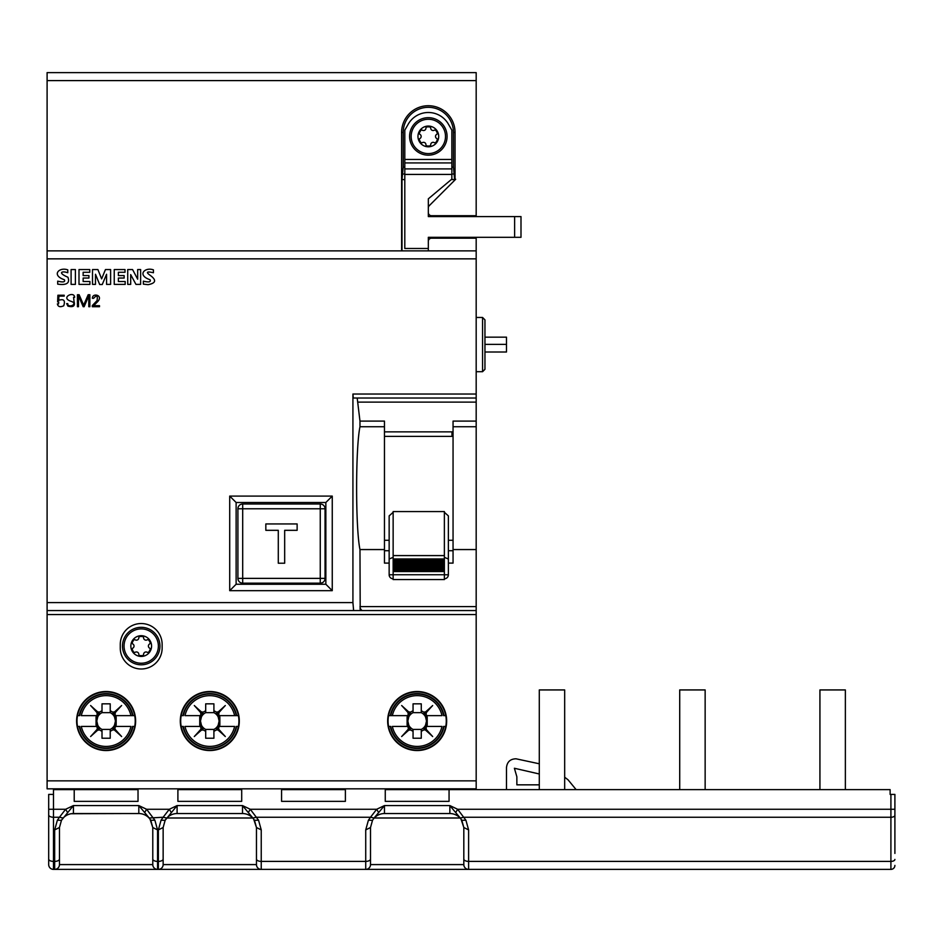 <?xml version="1.0" encoding="UTF-8"?>
<svg xmlns="http://www.w3.org/2000/svg" width="942" height="942" viewBox="0 0 942 942"><rect width="100%" height="100%" fill="white"/><g stroke="black" fill="none" stroke-linecap="round" stroke-linejoin="round"><path stroke-width="1.41" d="M428.327 250.878L428.327 237.313L514.615 237.313L514.615 216.578L428.327 216.578L428.327 198.833L451.854 179.098L451.854 130.126L448.357 124.061A23.126 23.126 0 0 0 408.298 124.061L404.801 130.126L404.801 248.488L428.327 248.488M454.668 180.275L453.455 167.134L453.455 132.433L455.045 132.433L455.045 178.65M404.801 167.134L403.211 167.134L403.211 132.433A25.128 25.128 0 0 1 428.327 107.317A25.128 25.128 0 0 1 453.455 132.433M453.455 167.134L451.854 167.134M539.295 773.983L514.391 768.26L516.864 776.785L516.864 784.839L539.295 784.839M506.49 789.62L506.49 767.53C507.137 761.854 510.317 758.946 516.028 758.793L539.295 763.785M564.67 777.197L568.073 779.835L576.127 789.62M385.266 788.831L385.266 789.62L890.119 789.62L890.119 794.412L894.9 794.412L894.9 853.428M449.063 788.831L449.063 801.359L385.266 801.359L385.266 789.62M67.612 812.569L65.622 809.272L73.417 805.575L61.466 820.305L59.464 827.512L59.464 864.591A4.781 4.781 0 0 1 54.671 869.384L157.561 869.384L157.561 829.902L154.877 820.223L146.611 809.272L138.815 805.575L138.815 813.547L73.417 813.547L138.815 813.547A13.953 13.953 0 0 1 150.779 820.305L149.225 817.997L163.131 817.256L161.047 820.235L158.362 829.902L158.362 861.4L157.561 861.4A4.781 2.39 0 0 1 152.781 859.01L152.781 827.512L150.779 820.305L154.877 820.223M254.458 820.305L254.446 820.282A13.953 13.953 0 0 0 242.506 813.547L177.096 813.547L177.096 805.575L165.144 820.305L163.143 827.512L163.143 864.591A4.781 4.781 0 0 1 158.362 869.384L261.24 869.384L261.24 829.902L258.555 820.223L250.289 809.272L242.506 805.575L242.506 813.547A13.953 13.953 0 0 1 254.458 820.305L252.903 817.997L256.471 817.256L370.5 817.256L368.404 820.235L365.72 829.902L365.72 869.384L468.61 869.384L468.61 829.902L465.913 820.223L457.659 809.272L449.864 805.575L449.864 813.547A13.953 13.953 0 0 1 461.815 820.305L460.273 817.997L463.829 817.256L890.908 817.256L890.908 809.272L457.659 809.272L455.669 812.569L449.864 805.575L384.466 805.575L378.66 812.569L376.67 809.272L370.5 817.256L374.068 817.997L372.514 820.305L370.512 827.512L370.512 864.591A4.781 4.781 0 0 1 365.72 869.384L261.24 869.384A4.781 4.781 -0 0 1 256.459 864.591L256.459 827.512L254.458 820.305L258.555 820.223M365.72 869.384A4.781 4.781 0 0 0 370.512 864.591L463.817 864.591L463.817 859.01A4.781 2.39 0 0 0 468.61 861.4L890.908 861.4L890.908 869.384A3.992 3.992 0 0 0 894.9 865.392A3.992 3.992 -0 0 1 890.908 869.384L468.61 869.384A4.781 4.781 -0 0 1 463.817 864.591L463.817 827.512L461.038 819.151M370.512 859.01A4.781 2.39 180 0 1 365.72 861.4L261.24 861.4A4.781 2.39 0 0 1 256.459 859.01L256.459 864.591L163.143 864.591A4.781 4.781 0 0 1 158.362 869.384L157.561 869.384A4.781 4.781 -0 0 1 152.781 864.591L152.781 859.01L152.781 864.591A4.781 4.781 -0 0 0 157.561 869.384M152.781 864.591L59.464 864.591A4.781 4.781 0 0 1 54.671 869.384L53.482 869.384L53.482 817.256L59.452 817.256L57.368 820.235L54.671 829.902L54.671 861.4L53.482 861.4A4.781 2.39 0 0 1 48.69 859.01L48.69 794.412L53.482 794.412L53.482 789.62L138.027 789.62L138.027 801.359L74.218 801.359L74.218 788.831M48.69 814.854A4.781 2.39 0 0 0 53.482 817.256L53.482 809.272L48.69 809.272L48.69 864.591A4.781 4.781 0 0 0 53.482 869.384M281.576 801.359L345.384 801.359L345.384 789.62L281.576 789.62L281.576 801.359M177.897 801.359L241.705 801.359L241.705 789.62L177.897 789.62L177.897 801.359M468.61 829.902L463.817 827.512L461.815 820.305L465.913 820.223M128.854 813.547L71.168 813.735M368.404 820.235L372.526 820.282A13.953 13.953 0 0 1 384.466 813.547L449.864 813.547A13.953 13.953 0 0 1 461.815 820.305L461.804 820.282M157.561 829.902L152.781 827.512L150.002 819.151M149.225 817.997L138.815 805.575L73.417 805.575L73.417 813.547A13.953 13.953 0 0 0 61.466 820.305L57.356 820.235M144.621 812.569L146.611 809.272L169.313 809.272L163.131 817.256L166.699 817.997M171.303 812.569L169.313 809.272L177.096 805.575L242.506 805.575L248.299 812.569L250.289 809.272L376.67 809.272L384.466 805.575L384.466 813.547M177.096 813.547A13.953 13.953 0 0 0 165.144 820.305L161.047 820.235M261.24 829.902L256.459 827.512L253.681 819.151M252.903 817.997L248.299 812.569M378.66 812.569L374.068 817.997M53.482 794.412L53.482 809.272L65.622 809.272L59.452 817.256L63.02 817.997M69.885 814.006L68.872 814.312M460.273 817.997L455.669 812.569M138.027 788.831L138.027 789.62M177.897 788.831L177.897 789.62M241.705 788.831L241.705 789.62M281.576 788.831L281.576 789.62M345.384 788.831L345.384 789.62M564.67 789.62L564.67 689.933L539.295 689.933L539.295 789.62M845.363 789.62L845.363 689.933L819.929 689.933L819.929 789.62M705.146 789.62L705.146 689.933L679.712 689.933L679.712 789.62M476.181 237.313L476.181 426.738L453.055 426.738L453.055 549.563L476.181 549.563L476.181 788.831L47.1 788.831L47.1 72.616L476.181 72.616L476.181 80.6L47.1 80.6M476.181 549.563L476.181 426.738M476.181 216.578L476.181 80.6M476.181 250.878L47.1 250.878M476.181 371.701L482.563 371.701L482.563 317.466L476.181 317.466M482.563 317.466L484.953 319.868L484.953 369.311L482.563 371.701M484.953 337.165L506.49 337.165L506.49 344.372L484.953 344.372M506.49 344.372L506.49 352.002L484.953 352.002M88.795 306.703L88.795 295.753L84.132 306.703L83.167 306.703L78.492 295.753L78.492 306.703L77.432 306.703L77.432 294.74L79.128 294.74L83.65 305.173L88.171 294.74L89.867 294.74L89.867 306.703L88.795 306.703M99.511 305.691L99.511 306.703L92.304 306.703L92.304 305.573L97.014 300.628C97.909 295.517 96.779 294.752 93.623 298.32L92.41 298.32C92.234 292.397 104.032 295.176 97.45 301.864L93.623 305.691L99.511 305.691M58.581 303.866L58.71 301.899L57.615 301.899L57.898 295.235L64.197 295.235L64.197 296.118L58.91 296.118L58.71 300.357C63.797 298.614 65.469 300.427 63.726 305.797C60.064 307.398 57.945 306.762 57.391 303.866L58.581 303.866M70.556 301.134C60.323 297.531 74.265 290.678 74.653 297.307L73.558 297.307L74.053 301.558C75.301 306.009 73.252 307.528 67.895 306.103L66.658 303.607L67.753 303.607C67.6 308.246 77.303 304.808 72.616 301.911L70.556 301.134M71.097 269.565L75.395 269.565L75.395 284.378L71.097 284.378L71.097 269.565M89.914 281.517L89.914 284.378L78.998 284.378L78.998 269.565L89.773 269.565L89.773 272.273L83.143 272.273L83.143 275.594L88.925 275.594L88.925 278.043L83.143 278.043L83.143 281.517L89.914 281.517M118.386 275.594L124.156 275.594L124.156 278.043L118.386 278.043L118.386 281.517L125.168 281.517L125.168 284.378L114.241 284.378L114.241 269.565L125.015 269.565L125.015 272.273L118.386 272.273L118.386 275.594M127.723 284.378L127.723 269.565L132.575 269.565L137.673 279.185L137.673 269.565L140.641 269.565L140.641 284.378L135.954 284.378L130.691 274.605L130.691 284.378L127.723 284.378M101.618 278.856L105.457 269.565L110.614 269.565L110.614 284.378L106.564 284.378L106.564 274.263L102.254 284.519L99.675 284.519L95.483 274.263L95.483 284.378L92.504 284.378L92.504 269.565L97.909 269.565L101.618 278.856M67.765 269.871L67.765 272.733C61.607 270.578 57.544 272.874 67.918 277.219C70.12 283.095 66.717 285.402 57.697 284.143L57.697 281.152C63.22 282.482 65.457 282.023 64.397 279.75C50.974 275.252 59.158 266.716 67.765 269.871M153.428 272.733C146.87 271.261 145.692 272.05 149.896 275.123C156.702 279.986 156.089 283.177 148.094 284.672L143.361 284.143L143.361 281.152C148.907 282.482 151.132 282.023 150.061 279.75C136.449 275.064 145.044 266.751 153.428 269.871L153.428 272.733M476.181 394.039L352.92 394.039L352.92 602.597L353.615 610.569L360.197 610.569L359.974 549.563L384.466 549.563L384.466 563.104L389.152 563.104M359.997 608.096L361.916 610.569L476.181 610.569L360.197 610.569M162.142 648.061L162.142 644.469A20.936 20.936 0 0 0 141.206 623.533A20.936 20.936 0 0 0 120.27 644.469L120.27 648.061A20.936 20.936 0 0 0 141.206 668.997A20.936 20.936 0 0 0 162.142 648.061M476.181 238.196L431.518 238.196A3.191 3.191 0 0 0 428.327 241.387M401.61 250.878L401.61 132.433A26.717 26.717 0 0 1 428.327 105.716A26.717 26.717 0 0 1 455.045 132.433M401.998 250.878L401.998 179.569L403.211 167.134M428.327 207.935A3.191 3.191 0 0 1 429.269 205.674L455.669 179.274M476.181 215.706L431.518 215.706A3.191 3.191 0 0 1 428.327 212.515M325.85 584.252L325.85 502.498L236.124 502.498L236.124 584.252L325.85 584.252L332.255 590.669L332.255 496.093L325.85 502.498M384.466 550.717L389.152 550.717M448.368 550.717L453.055 550.717M448.368 563.104L453.055 563.104L453.055 549.563M384.466 549.563L384.466 421.098L359.974 421.098L359.974 426.738C355.499 447.933 355.499 528.356 359.974 549.563M384.466 426.738L359.974 426.738M453.055 426.738L453.055 421.098L476.181 421.098M352.92 394.039L353.274 398.019L476.181 398.019L357.195 398.019L359.974 421.098M453.055 431.872L384.466 431.872M332.255 496.093L229.707 496.093L236.124 502.498M229.707 496.093L229.707 590.669L332.255 590.669M229.707 590.669L236.124 584.252M353.615 610.569L47.1 610.569M446.673 721.03A29.508 29.508 0 0 0 417.165 691.522A29.508 29.508 0 0 0 387.657 721.03A29.508 29.508 0 0 0 417.165 750.538A29.508 29.508 0 0 0 446.673 721.03M239.315 721.03A29.508 29.508 0 0 0 209.795 691.522A29.508 29.508 0 0 0 180.287 721.03A29.508 29.508 0 0 0 209.795 750.538A29.508 29.508 0 0 0 239.315 721.03M135.624 721.03A29.508 29.508 0 0 0 106.116 691.522A29.508 29.508 0 0 0 76.608 721.03A29.508 29.508 0 0 0 106.116 750.538A29.508 29.508 0 0 0 135.624 721.03M141.206 664.805A18.746 18.746 0 0 1 122.472 646.059A18.746 18.746 0 0 1 141.206 627.325A18.746 18.746 0 0 1 159.952 646.059A18.746 18.746 0 0 1 141.206 664.805A18.746 18.746 0 0 0 159.952 646.059A18.746 18.746 0 0 0 141.206 627.325A18.746 18.746 0 0 0 122.472 646.059A18.746 18.746 0 0 0 141.206 664.805M148.73 651.982A1.201 1.201 0 0 1 147.188 652.276A2.39 2.39 0 0 0 143.608 654.349A1.201 1.201 0 0 1 142.583 655.538A9.573 9.573 0 0 1 139.84 655.538A1.201 1.201 0 0 1 138.815 654.349A2.39 2.39 0 0 0 135.224 652.276A1.201 1.201 0 0 1 133.693 651.982A9.573 9.573 0 0 1 132.327 649.615A1.201 1.201 0 0 1 132.834 648.131A2.39 2.39 0 0 0 132.834 643.987A1.201 1.201 0 0 1 132.327 642.515A9.573 9.573 0 0 1 133.693 640.148A1.201 1.201 0 0 1 135.224 639.842A2.39 2.39 0 0 0 138.815 637.769A1.201 1.201 0 0 1 139.84 636.592A9.573 9.573 0 0 1 142.583 636.592A1.201 1.201 0 0 1 143.608 637.769A2.39 2.39 0 0 0 147.188 639.842A1.201 1.201 0 0 1 148.73 640.148A9.573 9.573 0 0 1 150.096 642.515A1.201 1.201 0 0 1 149.59 643.987A2.39 2.39 0 0 0 149.59 648.131A1.201 1.201 0 0 1 150.096 649.615A9.573 9.573 0 0 1 148.73 651.982A9.573 9.573 0 0 0 150.096 649.615M132.327 649.615A9.573 9.573 0 0 0 133.693 651.982M133.693 640.148A9.573 9.573 0 0 0 132.327 642.515M436.699 138.498A1.201 1.201 0 0 1 437.218 139.981A9.573 9.573 0 0 1 435.852 142.348L435.852 142.348A1.201 1.201 0 0 1 434.309 142.642A2.39 2.39 0 0 0 430.718 144.715A1.201 1.201 0 0 1 429.693 145.904A9.573 9.573 0 0 1 426.962 145.904A1.201 1.201 0 0 1 425.937 144.715A2.39 2.39 0 0 0 422.346 142.642A1.201 1.201 0 0 1 420.815 142.348A9.573 9.573 0 0 1 419.449 139.981A1.201 1.201 0 0 1 419.955 138.498A2.39 2.39 0 0 0 419.955 134.353A1.201 1.201 0 0 1 419.449 132.869A9.573 9.573 0 0 1 420.815 130.502A1.201 1.201 0 0 1 422.346 130.208A2.39 2.39 0 0 0 425.937 128.136A1.201 1.201 0 0 1 426.962 126.958A9.573 9.573 0 0 1 429.693 126.958L429.693 126.958A1.201 1.201 0 0 1 430.718 128.136A2.39 2.39 0 0 0 434.309 130.208A1.201 1.201 0 0 1 435.852 130.502A9.573 9.573 0 0 1 437.218 132.869A1.201 1.201 0 0 1 436.699 134.353A2.39 2.39 0 0 0 436.699 138.498A2.39 2.39 0 0 1 436.699 134.353M428.327 155.171A18.746 18.746 0 0 0 447.073 136.425A18.746 18.746 0 0 0 428.327 117.679A18.746 18.746 0 0 0 409.593 136.425A18.746 18.746 0 0 0 428.327 155.171M514.615 216.578L520.997 216.578L520.997 237.313L514.615 237.313M200.634 729.485A45.734 3.191 -45 0 1 194.287 736.538L200.964 729.873L200.881 727.495L201.553 728.154L203.201 727.636L202.671 729.285L203.331 729.956L201.352 730.203L203.201 727.636A9.326 9.326 0 0 1 201.423 725.14L199.739 725.14L199.739 716.921L201.07 716.921A9.655 9.655 0 0 1 201.788 715.649L184.985 715.649A25.399 25.399 0 0 1 234.617 715.649L236.678 715.649A27.412 27.412 0 0 0 182.925 715.649L183.349 715.649A26.988 26.988 0 0 1 236.254 715.649L219.415 715.649A11.021 11.021 0 0 0 218.721 714.566L218.049 713.906L216.401 714.436L216.931 712.788L216.271 712.117L218.25 711.869A45.734 3.191 -45 0 0 225.315 705.523L216.401 714.436A9.326 9.326 0 0 0 213.905 712.658L213.905 703.839L205.697 703.839L205.697 712.658A9.326 9.326 0 0 0 203.201 714.436L201.553 713.906L200.881 714.566L200.634 712.576A45.734 3.191 -135 0 0 194.287 705.523L203.201 714.436A9.326 9.326 0 0 0 201.423 716.921L201.07 716.921M194.287 736.538A45.734 3.191 -45 0 1 201.352 730.203M194.287 705.523A45.734 3.191 -135 0 0 201.352 711.869L203.331 712.117L202.671 712.788L203.201 714.436M216.401 727.636L218.049 728.154L218.721 727.495L218.638 729.873L216.401 727.636A9.326 9.326 0 0 1 213.905 729.414L213.905 731.251A11.021 11.021 0 0 0 216.271 729.956L216.931 729.285L216.401 727.636A9.326 9.326 0 0 0 218.179 725.14L218.532 725.14A9.655 9.655 0 0 1 217.814 726.412L234.617 726.412A25.399 25.399 0 0 1 184.985 726.412L201.788 726.412A9.655 9.655 0 0 1 201.07 725.14M218.25 730.203A45.734 3.191 -135 0 1 225.315 736.538L218.638 729.873L216.271 729.956M225.315 736.538A45.734 3.191 -135 0 1 218.968 729.485M213.905 729.414L205.697 729.414L205.697 738.234L213.905 738.234L213.905 731.251M182.925 726.412A27.412 27.412 0 0 0 236.678 726.412L236.254 726.412A26.988 26.988 0 0 1 183.349 726.412L181.194 726.412M181.194 715.649L182.925 715.649M213.905 712.658L205.697 712.658M218.179 725.14L219.133 721.03L218.179 716.921A9.326 9.326 0 0 0 216.401 714.436M201.423 716.921L200.469 721.03L201.423 725.14M219.415 715.649L217.814 715.649A9.655 9.655 0 0 1 218.532 716.921L219.863 716.921L219.863 725.14L218.532 725.14M205.697 729.414A9.326 9.326 0 0 1 203.201 727.636M200.187 726.412A11.021 11.021 0 0 0 200.881 727.495M203.331 729.956A11.021 11.021 0 0 0 205.697 731.251M216.271 712.117A11.021 11.021 0 0 0 213.905 710.81M200.881 714.566A11.021 11.021 0 0 0 200.187 715.649M205.697 710.81A11.021 11.021 0 0 0 203.331 712.117M218.721 727.495A11.021 11.021 0 0 0 219.415 726.412M225.315 705.523A45.734 3.191 -45 0 0 218.968 712.576L218.721 714.566M236.678 715.649L238.408 715.649M238.408 726.412L236.678 726.412M209.795 750.138A29.108 29.108 0 0 0 238.915 721.03A29.108 29.108 0 0 0 209.795 691.923A29.108 29.108 0 0 0 180.687 721.03A29.108 29.108 0 0 0 209.795 750.138M96.955 729.485A45.734 3.191 -45 0 1 90.609 736.538L97.273 729.873L97.203 727.495L97.874 728.154L99.522 727.636L98.992 729.285L99.652 729.956L97.662 730.203L99.522 727.636A9.326 9.326 0 0 1 97.744 725.14L96.06 725.14L96.06 716.921L97.379 716.921A9.655 9.655 0 0 1 98.109 715.649L81.295 715.649A25.399 25.399 0 0 1 130.938 715.649L132.999 715.649A27.412 27.412 0 0 0 79.246 715.649L79.67 715.649A26.988 26.988 0 0 1 132.563 715.649L114.135 715.649A9.655 9.655 0 0 1 114.853 716.921L114.5 716.921A9.326 9.326 0 0 0 112.722 714.436L113.24 712.788L112.581 712.117L114.571 711.869A45.734 3.191 -45 0 0 121.624 705.523L112.722 714.436A9.326 9.326 0 0 0 110.226 712.658L110.226 703.839L102.007 703.839L102.007 712.658A9.326 9.326 0 0 0 99.522 714.436L97.874 713.906L97.203 714.566L96.955 712.576A45.734 3.191 -135 0 0 90.609 705.523L99.522 714.436A9.326 9.326 0 0 0 97.744 716.921L97.379 716.921M90.609 736.538A45.734 3.191 -45 0 1 97.662 730.203M115.736 715.649A11.021 11.021 0 0 0 115.042 714.566L114.371 713.906L112.722 714.436M90.609 705.523A45.734 3.191 -135 0 0 97.662 711.869L99.652 712.117L98.992 712.788L99.522 714.436M112.722 727.636L114.371 728.154L115.042 727.495L114.959 729.873L112.722 727.636A9.326 9.326 0 0 1 110.226 729.414L110.226 731.251A11.021 11.021 0 0 0 112.581 729.956L113.24 729.285L112.722 727.636A9.326 9.326 0 0 0 114.5 725.14L114.853 725.14A9.655 9.655 0 0 1 114.135 726.412L130.938 726.412A25.399 25.399 0 0 1 81.295 726.412L98.109 726.412A9.655 9.655 0 0 1 97.379 725.14M114.571 730.203A45.734 3.191 -135 0 1 121.624 736.538L114.959 729.873L112.581 729.956M121.624 736.538A45.734 3.191 -135 0 1 115.289 729.485M110.226 729.414L102.007 729.414L102.007 738.234L110.226 738.234L110.226 731.251M134.73 726.412L132.563 726.412A26.988 26.988 0 0 1 79.67 726.412L77.515 726.412M79.246 726.412A27.412 27.412 0 0 0 132.999 726.412M77.515 715.649L79.246 715.649M132.999 715.649L134.73 715.649M110.226 712.658L102.007 712.658M114.5 725.14L115.454 721.03L114.5 716.921M97.744 716.921L96.791 721.03L97.744 725.14M114.853 716.921L116.172 716.921L116.172 725.14L114.853 725.14M102.007 729.414A9.326 9.326 0 0 1 99.522 727.636M96.508 726.412A11.021 11.021 0 0 0 97.203 727.495M99.652 729.956A11.021 11.021 0 0 0 102.007 731.251M112.581 712.117A11.021 11.021 0 0 0 110.226 710.81M97.203 714.566A11.021 11.021 0 0 0 96.508 715.649M102.007 710.81A11.021 11.021 0 0 0 99.652 712.117M115.042 727.495A11.021 11.021 0 0 0 115.736 726.412M121.624 705.523A45.734 3.191 -45 0 0 115.289 712.576L115.042 714.566M106.116 750.138A29.108 29.108 0 0 0 135.224 721.03A29.108 29.108 0 0 0 106.116 691.923A29.108 29.108 0 0 0 77.009 721.03A29.108 29.108 0 0 0 106.116 750.138M407.992 729.485A45.734 3.191 -45 0 1 401.657 736.538L408.322 729.873L408.239 727.495L408.922 728.154L410.571 727.636L410.041 729.285L410.7 729.956L408.71 730.203L410.571 727.636A9.326 9.326 0 0 1 408.781 725.14L407.109 725.14L407.109 716.921L408.428 716.921A9.655 9.655 0 0 1 409.158 715.649L407.556 715.649A11.021 11.021 0 0 1 408.239 714.566L407.992 712.576A45.734 3.191 -135 0 0 401.657 705.523L410.571 714.436L408.922 713.906L408.239 714.566M401.657 736.538A45.734 3.191 -45 0 1 408.71 730.203M432.672 705.523L423.759 714.436L424.289 712.788L423.629 712.117L425.619 711.869A45.734 3.191 -45 0 0 432.672 705.523A45.734 3.191 -45 0 0 426.337 712.576L426.09 714.566L425.407 713.906L423.759 714.436A9.326 9.326 0 0 0 421.274 712.658L421.274 703.839L413.055 703.839L413.055 712.658A9.326 9.326 0 0 0 408.781 716.921L408.428 716.921M401.657 705.523A45.734 3.191 -135 0 0 408.71 711.869L410.7 712.117L410.041 712.788L410.571 714.436M423.759 727.636L425.407 728.154L426.09 727.495L426.337 729.485L423.759 727.636A9.326 9.326 0 0 1 421.274 729.414L421.274 731.251A11.021 11.021 0 0 0 423.629 729.956L424.289 729.285L423.759 727.636A9.326 9.326 0 0 0 425.548 725.14L425.902 725.14A9.655 9.655 0 0 1 425.172 726.412L441.986 726.412A25.399 25.399 0 0 1 392.343 726.412L407.556 726.412A11.021 11.021 0 0 0 408.239 727.495M425.619 730.203A45.734 3.191 -135 0 1 432.672 736.538L426.008 729.873L423.629 729.956M432.672 736.538A45.734 3.191 -135 0 1 426.337 729.485M421.274 729.414L413.055 729.414L413.055 738.234L421.274 738.234L421.274 731.251M390.282 726.412L390.718 726.412A26.988 26.988 0 0 0 443.611 726.412L444.047 726.412A27.412 27.412 0 0 1 390.282 726.412L388.551 726.412M388.551 715.649L390.282 715.649A27.412 27.412 0 0 1 444.047 715.649L443.611 715.649A26.988 26.988 0 0 0 390.718 715.649L407.556 715.649M390.282 715.649L392.343 715.649A25.399 25.399 0 0 1 441.986 715.649L426.773 715.649A11.021 11.021 0 0 0 426.09 714.566M421.274 712.658L413.055 712.658M425.548 725.14L426.502 721.03L425.548 716.921A9.326 9.326 0 0 0 423.759 714.436M408.781 716.921L407.839 721.03L408.781 725.14M426.773 715.649L425.172 715.649A9.655 9.655 0 0 1 425.902 716.921L427.221 716.921L427.221 725.14L425.902 725.14M413.055 729.414A9.326 9.326 0 0 1 410.571 727.636M407.556 726.412L409.158 726.412A9.655 9.655 0 0 1 408.428 725.14M410.7 729.956A11.021 11.021 0 0 0 413.055 731.251M423.629 712.117A11.021 11.021 0 0 0 421.274 710.81M413.055 710.81A11.021 11.021 0 0 0 410.7 712.117M426.09 727.495A11.021 11.021 0 0 0 426.773 726.412M444.047 715.649L445.778 715.649M445.778 726.412L444.047 726.412M417.165 750.138A29.108 29.108 0 0 0 446.272 721.03A29.108 29.108 0 0 0 417.165 691.923A29.108 29.108 0 0 0 388.057 721.03A29.108 29.108 0 0 0 417.165 750.138M393.144 557.323L389.152 559.006L389.152 515.886L393.144 512.307M444.377 558.959L393.144 558.959L393.144 511.565L444.377 511.565L444.377 561.997L393.144 561.997L393.144 559.595L444.377 559.595M444.377 512.307L448.368 515.886L448.368 574.797L444.377 574.761L444.377 579.577L393.144 579.577L393.144 574.75L444.377 574.75L444.377 569.168L393.144 569.168L393.144 561.997M451.96 431.872L451.96 436.393L384.466 436.393M444.377 570.381L393.144 570.381L393.144 569.168M444.377 567.979L393.144 567.979M444.377 569.168L444.377 566.778L393.144 566.778M444.377 565.589L393.144 565.589M444.377 566.778L444.377 564.388L393.144 564.388M444.377 563.198L393.144 563.198M444.377 564.388L444.377 561.997M444.377 571.558L393.144 571.558L393.144 574.75L389.152 574.797L389.152 559.006M393.144 571.558L393.144 570.381M393.144 563.599L393.144 562.798M393.144 565.989L393.144 565.188M393.144 568.379L393.144 567.579M393.144 570.77L393.144 569.969M444.377 560.808L393.144 560.808M393.144 561.197L393.144 560.408M444.377 557.323L448.368 559.006M393.144 558.959L393.144 559.595M242.695 583.157L320.256 583.157L320.256 503.994A4.781 4.781 0 0 1 325.049 508.786L237.914 508.786A4.781 4.781 0 0 1 242.695 503.994L320.256 503.994A4.781 4.781 0 0 1 325.049 508.786L325.049 578.376L237.914 578.376L237.914 508.786A4.781 4.781 0 0 1 242.695 503.994L242.695 583.157A4.781 4.781 0 0 1 237.914 578.376A4.781 4.781 0 0 0 242.695 583.157L242.695 583.157M284.672 530.322L297.13 530.322L297.13 523.94L265.832 523.94L265.832 530.322L278.29 530.322L278.29 563.222L284.672 563.222L284.672 530.322M320.256 583.157A4.781 4.781 0 0 0 325.049 578.376A4.781 4.781 0 0 1 320.256 583.157L320.256 583.157M256.459 864.591A4.781 4.781 -0 0 0 261.24 869.384M252.715 817.997L166.887 817.997M460.073 817.997L374.257 817.997M463.817 864.591A4.781 4.781 -0 0 0 468.61 869.384M894.9 809.272L890.908 809.272L890.908 794.412M138.815 813.547A13.953 13.953 0 0 1 150.779 820.305L150.767 820.282M163.143 827.512L158.362 829.902M370.512 827.512L365.72 829.902M894.9 859.41A3.992 1.99 -0 0 1 890.908 861.4L890.908 817.256A3.992 1.99 -0 0 0 894.9 815.254M163.143 859.01A4.781 2.39 180 0 1 158.362 861.4L158.362 869.384M59.464 859.01A4.781 2.39 180 0 1 54.671 861.4L54.671 869.384M59.464 827.512L54.671 829.902M890.908 869.384A3.992 3.992 0 0 0 894.9 865.392M359.974 606.589L476.181 606.589M476.181 780.847L47.1 780.847M403.211 132.433L401.61 132.433M453.938 174.035L451.854 174.035M404.801 174.035L402.281 174.035M454.668 179.569L451.3 179.569M404.801 179.569L401.998 179.569M358.125 402.116L476.181 402.116M476.181 258.85L47.1 258.85M352.92 602.597L47.1 602.597M47.1 614.561L476.181 614.561M141.206 663.227A17.168 17.168 0 0 1 124.05 646.059A17.168 17.168 0 0 1 141.206 628.903A17.168 17.168 0 0 1 158.374 646.059A17.168 17.168 0 0 1 141.206 663.227M141.206 656.433A10.374 10.374 0 0 0 151.58 646.059A10.374 10.374 0 0 0 141.206 635.697A10.374 10.374 0 0 0 130.844 646.059A10.374 10.374 0 0 0 141.206 656.433M428.327 146.799A10.374 10.374 0 0 1 417.965 136.425A10.374 10.374 0 0 1 428.327 126.063A10.374 10.374 0 0 1 438.701 136.425A10.374 10.374 0 0 1 428.327 146.799M428.327 153.593A17.168 17.168 0 0 1 411.159 136.425A17.168 17.168 0 0 1 428.327 119.257A17.168 17.168 0 0 1 445.495 136.425A17.168 17.168 0 0 1 428.327 153.593M404.801 159.457L451.854 159.457M404.801 162.919L451.854 162.919M404.801 168.901L451.854 168.901M404.801 174.423L451.854 174.423M202.671 729.285A3.191 3.156 -135 0 0 201.47 729.355A3.191 3.156 -135 0 0 201.553 728.154M218.968 712.576L218.25 711.869M218.049 713.906A3.191 3.156 -135 0 1 218.132 712.705A3.191 3.156 -135 0 1 216.931 712.788M201.352 711.869L200.634 712.576M202.671 712.788A3.191 3.156 135 0 1 201.47 712.705A3.191 3.156 135 0 1 201.553 713.906M218.049 728.154A3.191 3.156 135 0 0 218.132 729.355A3.191 3.156 135 0 0 216.931 729.285M98.992 729.285A3.191 3.156 -135 0 0 97.791 729.355A3.191 3.156 -135 0 0 97.874 728.154M115.289 712.576L114.571 711.869M114.371 713.906A3.191 3.156 -135 0 1 114.441 712.705A3.191 3.156 -135 0 1 113.24 712.788M97.662 711.869L96.955 712.576M98.992 712.788A3.191 3.156 135 0 1 97.791 712.705A3.191 3.156 135 0 1 97.874 713.906M114.371 728.154A3.191 3.156 135 0 0 114.441 729.355A3.191 3.156 135 0 0 113.24 729.285M410.041 729.285A3.191 3.156 -135 0 0 408.84 729.355A3.191 3.156 -135 0 0 408.922 728.154M426.337 712.576L425.619 711.869M425.407 713.906A3.191 3.156 -135 0 1 425.49 712.705A3.191 3.156 -135 0 1 424.289 712.788M408.71 711.869L407.992 712.576M410.041 712.788A3.191 3.156 135 0 1 408.84 712.705A3.191 3.156 135 0 1 408.922 713.906M425.407 728.154A3.191 3.156 135 0 0 425.49 729.355A3.191 3.156 135 0 0 424.289 729.285M444.377 555.592L393.144 555.592M453.055 540.284L448.368 540.284M389.152 540.284L384.466 540.284M389.152 574.797A3.992 3.992 0 0 0 393.144 578.777M444.377 578.777A3.992 3.992 0 0 0 448.368 574.797M453.055 436.005L451.96 436.005"/></g></svg>
